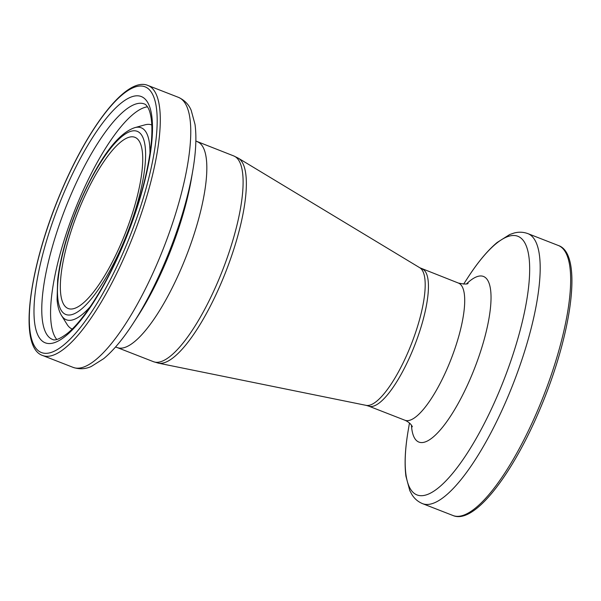 <?xml version="1.0" encoding="UTF-8"?>
<svg xmlns="http://www.w3.org/2000/svg" width="601" height="601" viewBox="0 0 601 601"><rect width="100%" height="100%" fill="white"/><g stroke="black" fill="none" stroke-linecap="round" stroke-linejoin="round"><path stroke-width="0.9" d="M122.942 239.138A91.878 25.926 111.3 0 1 68.153 308.508A91.878 25.926 111.3 0 1 80.128 206.684A91.878 25.926 111.3 0 1 134.917 137.306A91.878 25.926 111.3 0 1 122.942 239.138M149.942 153.691A103.041 29.073 -68.7 0 0 134.804 127.652C115.009 134.278 95.439 165.989 78.468 205.339C67.282 232.542 60.34 257.431 57.636 279.991L57.087 299.591C57.553 306.059 59.033 311.371 61.535 315.54A103.041 29.073 -68.7 0 0 90.3 306.623M124.437 240.272A98.294 27.736 -68.7 0 0 139.199 132.43A98.294 27.736 -68.7 0 0 78.633 205.55A98.294 27.736 -68.7 0 0 63.871 313.384A98.294 27.736 -68.7 0 0 124.437 240.272M151.783 124.97A109.502 30.891 -68.7 0 0 144.991 124.843L134.804 127.652M147.493 106.805A126.375 35.654 -68.7 0 0 77.792 202.815A126.375 35.654 -68.7 0 0 56.757 339.475M61.535 315.54L67.132 324.502A109.502 30.891 -68.7 0 0 72.218 329.01M68.987 199.374A126.375 35.654 -68.7 0 0 52.512 339.437C54.984 340.925 59.905 338.934 67.289 333.45C83.945 320.273 106.903 284.063 123.874 242.812C138.771 206.421 147.846 173.659 151.091 144.541C152.143 133.985 152.173 125.263 151.167 118.382C150.475 113.852 149.499 110.411 148.229 108.06C146.832 105.626 145.532 104.258 144.345 103.958A126.375 35.654 -68.7 0 0 68.987 199.374M124.039 243.022A132.167 37.292 -68.7 0 0 143.887 98.016A132.167 37.292 -68.7 0 0 62.451 196.332A132.167 37.292 -68.7 0 0 42.603 341.338A132.167 37.292 -68.7 0 0 124.039 243.022M539.45 406.111A144.924 40.891 -68.7 0 0 558.337 245.493C582.88 253.464 572.415 331.752 541.05 406.592C513.051 474.031 474.384 524.801 453.026 515.53A144.924 40.891 -68.7 0 0 539.45 406.111M453.026 515.53L422.563 503.653A144.924 40.891 -68.7 0 0 508.979 394.233A144.924 40.891 -68.7 0 0 527.873 233.616C523.321 231.956 518.701 231.768 513.998 233.06L509.701 234.54L497.11 242.504C487.509 250.572 477.69 262.367 467.661 277.902A138.823 39.17 -68.7 0 1 527.4 249.272A138.823 39.17 -68.7 0 1 499.769 390.117A138.823 39.17 -68.7 0 1 428.798 493.932A138.823 39.17 -68.7 0 1 408.229 430.301L409.469 422.999M411.445 425.192A88.88 25.077 -68.7 0 0 471.89 374.956A88.88 25.077 -68.7 0 0 490.927 293.506A88.88 25.077 -68.7 0 0 466.571 283.837M412.226 426.575C412.692 427.852 411.843 423.329 404.954 420.257A73.623 20.772 -68.7 0 0 448.857 364.672A73.623 20.772 -68.7 0 0 458.45 283.079L419.821 267.768L238.357 158.206L233.714 155.922L195.858 141.032M404.954 420.257L368.683 406.111A73.623 20.772 -68.7 0 0 412.587 350.526A73.623 20.772 -68.7 0 0 422.18 268.932M368.683 406.111L366.159 405.367A73.931 20.862 -68.7 0 0 409.273 349.256A73.931 20.862 -68.7 0 0 419.821 267.768M366.159 405.367L158.431 363.154A110.118 31.072 -68.7 0 0 222.64 279.578A110.118 31.072 -68.7 0 0 238.357 158.206M158.431 363.154L153.465 361.689A110.434 31.154 -68.7 0 0 219.32 278.316A110.434 31.154 -68.7 0 0 233.714 155.922M153.465 361.689L117.203 347.551A110.434 31.154 -68.7 0 0 183.05 264.17A110.434 31.154 -68.7 0 0 197.444 141.783M192.771 170.699A138.823 39.17 -68.7 0 1 165.921 259.925A138.823 39.17 -68.7 0 1 133.339 323.098L137.637 316.472A125.692 35.459 -68.7 0 0 167.131 259.271A125.692 35.459 -68.7 0 0 191.449 178.489L192.771 170.699C195.926 152.346 196.677 136.93 195.025 124.452L191.208 110.381C188.774 104.469 184.515 100.127 178.437 97.347L147.974 85.47C126.616 76.199 87.949 126.969 59.95 194.408C28.585 269.233 18.12 347.536 42.663 355.507A144.924 40.891 -68.7 0 0 129.087 246.079A144.924 40.891 -68.7 0 0 147.974 85.47M133.339 323.098C123.235 338.746 113.349 350.601 103.688 358.662L91.352 366.437C85.56 369.142 79.482 369.457 73.127 367.384A144.924 40.891 -68.7 0 0 159.55 257.964A144.924 40.891 -68.7 0 0 178.437 97.347M126.473 244.862A142.602 40.237 -68.7 0 0 147.884 88.415A142.602 40.237 -68.7 0 0 60.017 194.491A142.602 40.237 -68.7 0 0 38.607 350.946A142.602 40.237 -68.7 0 0 126.473 244.862M558.337 245.493L527.873 233.616M463.634 284.115L467.661 277.902M117.203 347.551L115.52 347.025M73.127 367.384L42.663 355.507M468.081 283.349C467.488 284.341 464.28 284.25 458.45 283.079M422.563 503.653C418.093 501.797 414.562 498.8 411.978 494.668L409.814 490.671L405.938 476.285C404.338 463.852 405.097 448.519 408.229 430.301"/></g></svg>
